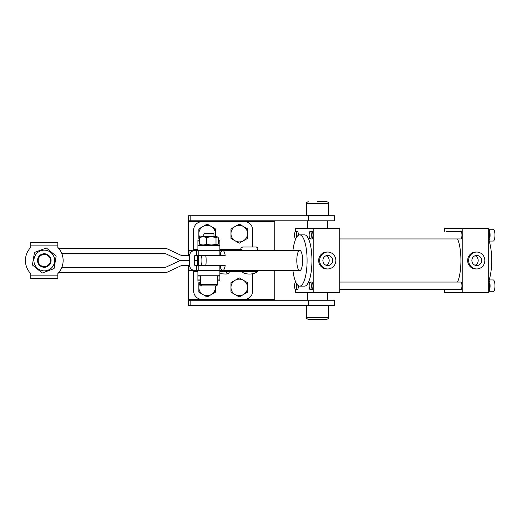 <?xml version="1.0" encoding="UTF-8"?>
<svg xmlns="http://www.w3.org/2000/svg" width="521" height="521" viewBox="0 0 521 521"><rect width="100%" height="100%" fill="white"/><g stroke="black" fill="none" stroke-linecap="round" stroke-linejoin="round"><path stroke-width="0.78" d="M308.321 305.345L334.443 305.345L334.443 300.272L190.829 300.272L190.829 305.345L308.321 305.345L308.321 300.272M188.517 220.8L188.517 215.727L190.829 215.727L190.829 220.8L188.517 220.8L188.517 255.427M188.517 265.606L188.517 300.272L190.829 300.272M274.756 300.272L274.756 270.646M274.756 250.354L274.756 220.8M190.829 215.727L334.443 215.727L334.443 220.8L190.829 220.8M190.829 305.345L188.517 305.345L188.517 300.272M254.131 247.006L255.818 247.006M254.443 247.006L242.708 247.006L254.443 247.006M257.928 271.526L241.021 271.526A15.356 15.356 0 0 0 257.928 271.526L257.928 270.679M189.019 265.606L189.019 270.679L262.154 270.646M262.154 270.679L262.955 270.646M189.019 255.427L189.019 250.386L194.737 250.386M197.902 250.386L222.421 250.386M193.675 270.679L193.675 271.526L197.902 271.526M252.685 273.72L252.685 290.972A8.453 8.453 0 0 1 244.232 299.425L202.128 299.425A8.453 8.453 0 0 1 193.675 290.972L193.675 271.526M252.685 247.006L252.685 230.1A8.453 8.453 0 0 0 244.232 221.646L202.128 221.646A8.453 8.453 0 0 0 193.675 230.1L193.675 250.386M241.021 270.679L241.021 271.526L229.442 271.526C229.214 273.056 228.042 273.903 225.919 274.059L226.602 271.526L229.442 271.526L229.442 270.679M219.882 271.526L226.602 271.526L226.602 270.679M219.882 273.694L225.919 274.059M299.718 250.354A10.146 2.918 -90 0 0 296.801 260.5A10.146 2.918 -90 0 0 299.718 270.646A10.146 2.918 -90 0 0 302.636 260.5A10.146 2.918 -90 0 0 299.718 250.354L222.656 250.354A10.146 2.918 90 0 1 225.183 255.427L205.756 255.427A10.146 2.918 90 0 1 205.756 265.573L201.275 265.573A6.766 1.947 -90 0 0 201.275 255.427L205.756 255.427M299.718 270.646L222.656 270.646A10.146 2.918 90 0 0 225.183 265.573L205.756 265.573M222.656 270.646A10.146 2.918 90 0 1 220.129 265.573M219.882 250.354L198.175 250.354L198.175 255.427L219.882 255.427L219.882 248.654L220.129 255.427A10.146 2.918 90 0 1 222.656 250.354M488.718 279.946L493.25 279.946A5.92 1.7 90 0 1 494.95 285.866A5.92 1.7 90 0 1 493.25 291.78L488.718 291.78M488.718 280.057A5.92 1.7 90 0 1 490.092 285.866A5.92 1.7 90 0 1 488.718 291.669M488.718 229.22L493.25 229.22A5.92 1.7 90 0 1 494.95 235.134A5.92 1.7 90 0 1 493.25 241.054L488.718 241.054M488.718 229.331A5.92 1.7 90 0 1 490.092 235.134A5.92 1.7 90 0 1 488.718 240.943M298.377 285.684A3.803 1.094 90 0 1 298.377 285.866A3.803 1.094 90 0 1 297.283 289.669L295.661 289.669A3.803 1.094 -90 0 0 296.755 285.866A3.803 1.094 -90 0 0 296.547 283.619M295.661 282.056L295.739 282.056A3.803 1.094 -90 0 0 295.661 282.056A3.803 1.094 -90 0 0 294.567 285.866A3.803 1.094 -90 0 0 295.661 289.669M296.547 237.381A3.803 1.094 -90 0 0 296.755 235.134A3.803 1.094 -90 0 0 295.661 231.331L297.283 231.331A3.803 1.094 90 0 1 298.377 235.134A3.803 1.094 90 0 1 298.377 235.316M295.661 231.331A3.803 1.094 -90 0 0 294.567 235.134A3.803 1.094 -90 0 0 295.661 238.944A3.803 1.094 -90 0 0 295.746 238.931L295.661 238.944M310.255 231.331L311.877 231.331A3.803 1.094 90 0 1 312.971 235.134A3.803 1.094 90 0 1 311.877 238.944L310.255 238.944A3.803 1.094 -90 0 0 311.35 235.134A3.803 1.094 -90 0 0 310.255 231.331A3.803 1.094 -90 0 0 309.161 235.134A3.803 1.094 -90 0 0 310.255 238.944M488.718 238.768A3.803 1.094 -90 0 0 489.486 235.134A3.803 1.094 -90 0 0 488.718 231.506M446.263 231.331L460.857 231.331A3.803 1.094 90 0 1 461.951 235.134A3.803 1.094 90 0 1 460.857 238.944L339.731 238.944M310.255 282.056L311.877 282.056A3.803 1.094 90 0 1 312.971 285.866A3.803 1.094 90 0 1 311.877 289.669L310.255 289.669A3.803 1.094 -90 0 0 311.35 285.866A3.803 1.094 -90 0 0 310.255 282.056A3.803 1.094 -90 0 0 309.161 285.866A3.803 1.094 -90 0 0 310.255 289.669M488.718 289.494A3.803 1.094 -90 0 0 489.486 285.866A3.803 1.094 -90 0 0 488.718 282.232M339.731 282.056L460.857 282.056A3.803 1.094 90 0 1 461.951 285.866A3.803 1.094 90 0 1 460.857 289.669L339.731 289.669M481.593 260.5A5.073 4.858 90 0 0 476.735 255.427A5.073 4.858 90 0 0 471.876 260.5A5.073 4.858 90 0 0 476.735 265.573A5.073 4.858 90 0 0 481.593 260.5M475.028 265.254A5.073 4.858 90 0 0 475.028 255.746M468.639 260.5A8.453 8.095 90 0 0 476.735 268.953A8.453 8.095 90 0 0 484.83 260.5A8.453 8.095 90 0 0 476.735 252.047A8.453 8.095 90 0 0 468.639 260.5M476.735 252.047L475.758 252.047A8.453 8.095 90 0 0 467.663 260.5A8.453 8.095 90 0 0 475.758 268.953L476.735 268.953M332.606 260.5A5.073 4.858 90 0 0 327.748 255.427A5.073 4.858 90 0 0 322.89 260.5A5.073 4.858 90 0 0 327.748 265.573A5.073 4.858 90 0 0 332.606 260.5M326.048 265.254A5.073 4.858 90 0 0 326.048 255.746M319.653 260.5A8.453 8.095 90 0 0 327.748 268.953A8.453 8.095 90 0 0 335.843 260.5A8.453 8.095 90 0 0 327.748 252.047A8.453 8.095 90 0 0 319.653 260.5M327.748 252.047L326.778 252.047A8.453 8.095 90 0 0 318.676 260.5A8.453 8.095 90 0 0 326.778 268.953L327.748 268.953M489.128 279.946A25.62 7.372 -90 0 0 489.128 241.054M299.718 234.88L304.577 234.88A25.62 7.372 90 0 1 311.949 260.5A25.62 7.372 90 0 1 304.577 286.12L299.718 286.12A25.62 7.372 -90 0 0 307.09 260.5A25.62 7.372 -90 0 0 299.718 234.88A25.62 7.372 -90 0 0 292.952 250.354M457.542 238.944A25.62 7.372 90 0 1 457.542 282.056M462.804 228.374L462.804 292.626L488.718 292.626L488.718 228.374L444.322 228.374L444.322 231.331M313.818 228.374L313.818 292.626L339.731 292.626L339.731 228.374L295.335 228.374L295.335 231.506M313.818 292.626L295.335 292.626L295.335 289.494M295.335 282.232L295.335 281.093M295.335 239.907L295.335 238.768M292.952 270.646A25.62 7.372 -90 0 0 299.718 286.12M462.804 292.626L444.322 292.626L444.322 289.669M58.749 248.426L165.014 248.426A5.92 5.92 0 0 1 167.515 248.979L181.171 255.349A0.847 0.847 0 0 0 181.523 255.427L189.507 255.427M58.749 272.607L165.014 272.607A5.92 5.92 0 0 0 167.515 272.053L181.171 265.684A0.847 0.847 0 0 1 181.523 265.606L189.514 265.606M61.784 267.534L165.014 267.534A0.847 0.847 0 0 0 165.372 267.455L179.022 261.086A5.92 5.92 0 0 1 181.523 260.533L189.449 260.533M194.522 260.533L197.394 260.533L197.394 265.573M61.784 253.499L165.014 253.499A0.847 0.847 0 0 1 165.372 253.577L179.022 259.946A5.92 5.92 0 0 0 181.523 260.5L189.449 260.5M194.522 260.5L197.394 260.5L197.394 255.427M198.175 255.427L195.368 255.427A0.847 0.847 0 0 0 194.522 256.273L194.522 264.727A0.847 0.847 0 0 0 195.368 265.573L196.397 265.573L196.397 270.646L219.882 270.646L220.136 265.606M197.895 260.5L197.394 260.5M197.895 260.533L197.394 260.533M50.374 260.52A6.089 6.089 0 0 0 44.285 254.43A6.089 6.089 0 0 0 38.196 260.52A6.089 6.089 0 0 0 44.285 266.602A6.089 6.089 0 0 0 50.374 260.52M37.519 260.52A6.766 6.766 0 0 1 44.285 253.753A6.766 6.766 0 0 1 51.051 260.52A6.766 6.766 0 0 1 44.285 267.28A6.766 6.766 0 0 1 37.519 260.52M53.982 256.879A10.355 10.355 0 0 0 40.651 250.816A10.355 10.355 0 0 0 34.588 264.154A10.355 10.355 0 0 0 47.919 270.217A10.355 10.355 0 0 0 53.982 256.879M56.17 256.065L46.369 247.996L34.484 252.451L32.4 264.974L42.201 273.037L54.086 268.582L56.17 256.065M196.397 270.646L195.368 270.646A5.92 5.92 0 0 1 189.449 264.727L189.449 256.273A5.92 5.92 0 0 1 195.368 250.354L196.397 250.354L196.397 255.427M196.397 265.573L219.882 265.573L219.882 270.646M198.175 250.354L196.397 250.354M197.902 272.411L197.902 275.752L219.882 275.752L219.882 270.679M219.882 275.752L219.882 280.826L217.348 280.826M200.442 280.826L197.902 280.826L197.902 275.752M219.882 272.411L219.882 275.505M219.882 250.386L219.882 245.313L197.902 245.313L197.902 250.354M197.902 245.56L197.902 240.246L199.543 240.246M218.24 240.246L219.882 240.246L219.882 245.313M219.882 248.654L219.882 245.56M30.759 247.384A18.854 18.854 0 0 0 30.759 273.649L30.759 275.14L57.811 275.14L57.811 273.649A18.854 18.854 0 0 0 57.811 247.384L57.811 245.892L30.759 245.892L30.759 247.384M30.759 242.499L57.811 242.499L57.811 245.892M30.759 245.892L30.759 242.519L57.811 242.519M57.811 278.533L30.759 278.533L30.759 275.14M57.811 275.14L57.811 278.514L30.759 278.514M230.979 292.19L239.243 296.963L243.379 294.58L247.514 292.19L247.514 282.642L239.243 277.869L230.979 282.642L230.979 292.19M235.108 294.58A8.271 8.271 0 0 1 235.108 280.259A8.271 8.271 0 0 1 247.514 287.416A8.271 8.271 0 0 1 235.108 294.58M200.442 281.731L198.846 282.642L198.846 292.19L207.117 296.963L215.388 292.19L215.388 285.899M215.245 285.899A8.271 8.271 0 0 1 202.982 294.58A8.271 8.271 0 0 1 200.442 282.545M215.388 236.521L215.388 228.875L207.117 224.102L198.846 228.875L198.846 238.423M199.751 237.4A8.271 8.271 0 0 1 211.252 226.485A8.271 8.271 0 0 1 214.873 236.521M230.979 238.423L239.243 243.196L247.514 238.423L247.514 228.875L239.243 224.102L235.108 226.485L230.979 228.875L230.979 238.423M235.108 240.806A8.271 8.271 0 0 1 235.108 226.485A8.271 8.271 0 0 1 247.514 233.649A8.271 8.271 0 0 1 235.108 240.806M317.53 319.34L308.23 319.34C306.68 318.644 306.12 318.077 306.543 317.654L328.523 317.654C328.946 318.077 328.38 318.644 326.83 319.34L317.53 319.34M306.543 317.654L306.543 305.814L328.523 305.814L328.523 317.654M317.53 201.66L326.83 201.66L317.53 201.66M306.543 203.346L328.523 203.346L328.523 215.186L306.543 215.186L306.543 203.346C306.114 202.936 306.674 202.369 308.23 201.66M203.822 233.903L204.245 233.48L213.545 233.48L213.968 233.903L203.822 233.903L203.822 236.521M208.895 285.899L201.705 285.899C200.494 285.234 200.071 284.811 200.442 284.629L217.348 284.629C217.713 284.811 217.29 285.234 216.078 285.899L208.895 285.899M213.122 285.899L216.078 285.899M217.583 237.022L216.716 236.521L201.073 236.521L199.543 237.648C201.907 236.651 204.278 236.651 206.648 237.648C209.774 236.651 212.894 236.651 216 237.648L217.583 237.022L218.24 237.648L218.24 244.193L217.583 244.811L216 244.193C212.894 245.189 209.774 245.189 206.648 244.193C204.284 245.189 201.92 245.189 199.543 244.193L201.073 245.313M199.543 237.648L199.543 244.193M206.648 237.648L206.648 244.193M216 237.648L216 244.193M274.756 299.425L188.517 299.425M188.517 221.646L274.756 221.646M308.321 215.727L308.321 220.8M241.249 249.546L219.882 249.546M197.902 249.546L193.675 249.546M198.696 255.427A6.766 1.947 -90 0 0 198.696 265.573M198.175 265.573L198.175 270.646M219.882 276L217.348 276M200.442 276L197.902 276M219.882 279.093L217.348 279.093M200.442 279.093L197.902 279.093M197.902 245.065L200.644 245.065M217.14 245.065L219.882 245.065M197.902 241.978L199.543 241.978M218.24 241.978L219.882 241.978M256.241 247.006C259.074 248.315 257.354 248.113 257.928 248.699C258.449 248.96 257.882 249.526 256.241 250.386M242.708 250.386C241.119 249.631 240.552 249.064 241.021 248.699C240.578 248.296 241.145 247.735 242.708 247.006M198.429 265.573L198.429 255.427M327.676 305.814L327.676 305.345M327.676 300.272L327.676 292.626M307.39 305.814L307.39 305.345M307.39 300.272L307.39 292.626M307.39 215.186L307.39 215.727M307.39 220.8L307.39 228.374M327.676 215.186L327.676 215.727M327.676 220.8L327.676 228.374M328.523 203.346C328.953 202.936 328.393 202.369 326.83 201.66M200.442 275.752L200.442 284.629M217.348 275.752L217.348 284.629M213.968 233.903L213.968 236.521M216.716 245.313L217.583 244.818"/></g></svg>
